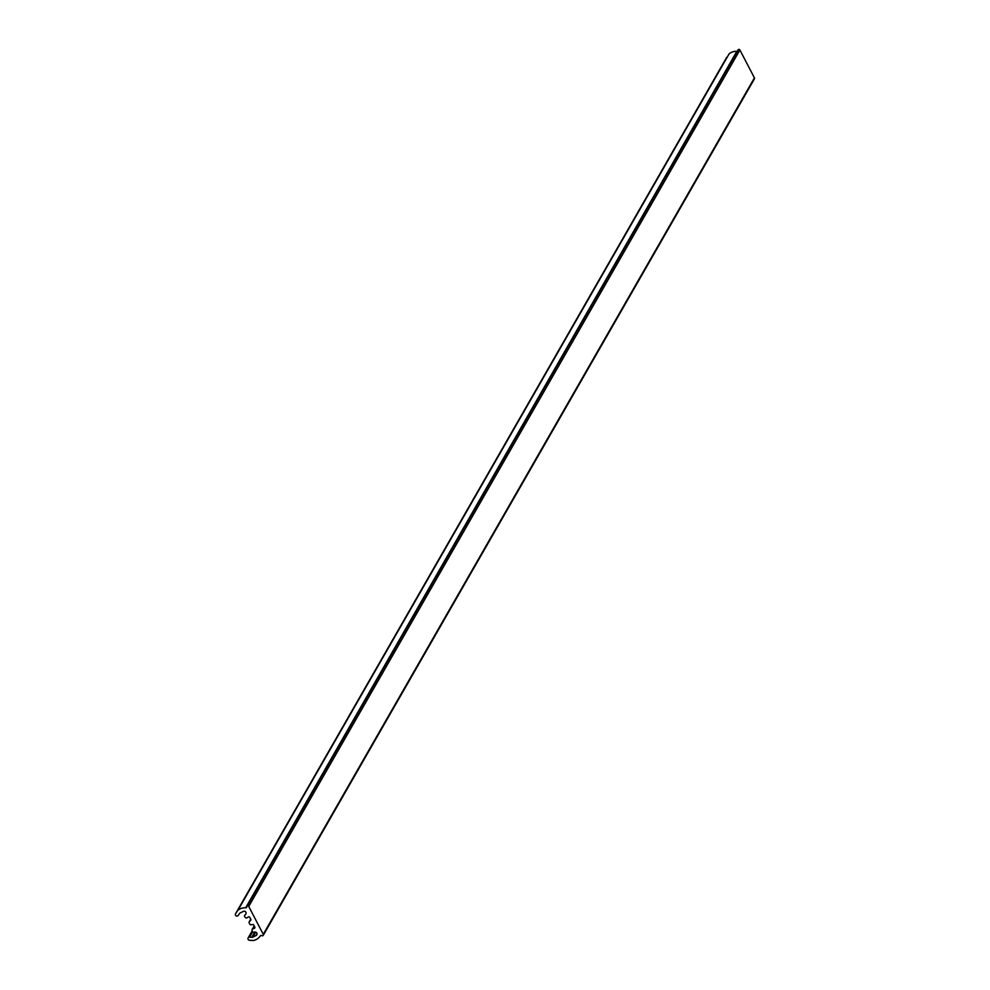 <?xml version="1.0" encoding="UTF-8"?>
<svg xmlns="http://www.w3.org/2000/svg" width="990" height="990" viewBox="0 0 990 990"><rect width="100%" height="100%" fill="white"/><g stroke="black" fill="none" stroke-linecap="round" stroke-linejoin="round"><path stroke-width="1.49" d="M252.611 928.979A1.052 1.027 -150.2 0 0 252.042 929.907A4.232 4.109 -150.2 0 0 252.401 931.503A1.052 1.027 -150.2 0 0 253.452 932.147L254.95 932.048A1.893 1.832 29.8 0 1 255.977 935.562L252.821 937.097A2.116 2.054 29.8 0 1 251.769 937.307L249.604 937.159A1.584 1.547 -150.2 0 0 248.156 937.914A1.584 1.547 -150.2 0 0 249.468 940.252L253.094 940.5A2.116 2.054 -150.2 0 0 253.737 940.451A11.645 11.323 -150.2 0 0 260.333 935.909A1.052 1.027 29.8 0 1 261.768 935.649A1.052 1.027 -150.2 0 0 263.266 934.337L248.738 906.432A1.052 1.027 -150.2 0 0 246.758 906.815A1.052 1.027 29.8 0 1 245.681 907.78A11.645 11.323 -150.2 0 0 237.996 910.218A2.116 2.054 -150.2 0 0 237.563 910.689L235.62 913.659A1.584 1.547 -150.2 0 0 236.14 915.837A1.584 1.547 -150.2 0 0 238.268 915.391L239.431 913.621A2.116 2.054 29.8 0 1 240.236 912.916L243.392 911.382A1.893 1.832 29.8 0 1 245.681 914.265L244.716 915.379A1.052 1.027 -150.2 0 0 244.629 916.567A4.232 4.109 -150.2 0 0 245.743 917.804A1.052 1.027 -150.2 0 0 246.968 917.841L248.243 916.988A1.052 1.027 29.8 0 1 249.777 917.396L250.792 919.339A1.052 1.027 29.8 0 1 250.569 920.576L249.381 921.628A1.052 1.027 -150.2 0 0 249.171 922.89A29.601 28.784 29.8 0 1 249.851 924.215A1.052 1.027 -150.2 0 0 251.027 924.796L252.611 924.499A1.052 1.027 29.8 0 1 253.762 925.056L254.776 926.999A1.052 1.027 29.8 0 1 254.207 928.434L252.735 928.929A1.052 1.027 -150.2 0 0 252.611 928.979M737.29 51.257A1.052 1.027 29.8 0 1 736.845 51.319A11.645 11.323 -150.2 0 0 729.16 53.769L237.996 910.218M263.253 935.315L754.417 78.853A1.052 1.027 -150.2 0 0 754.429 77.876L739.901 49.97A1.052 1.027 -150.2 0 0 737.921 50.354L247.215 906.011M237.563 910.689L726.784 57.197A1.584 1.547 -150.2 0 0 726.685 57.358M248.738 906.432L739.901 49.97M245.681 907.78L736.845 51.319M235.62 913.659L726.784 57.197M250.742 919.252L249.381 921.628M254.207 928.434L254.876 927.271M254.331 926.145L252.735 928.929M255.977 935.562L256.979 933.805M255.667 932.147L252.821 937.097M251.769 937.307L254.764 932.06M249.604 937.159L252.648 931.85M263.266 934.337L754.429 77.876M252.178 929.387L254.183 925.873M248.156 937.914L252.178 930.897M246.894 906.357L738.057 49.908M235.571 913.733L726.734 57.284M249.171 921.876L250.705 919.19"/></g></svg>
